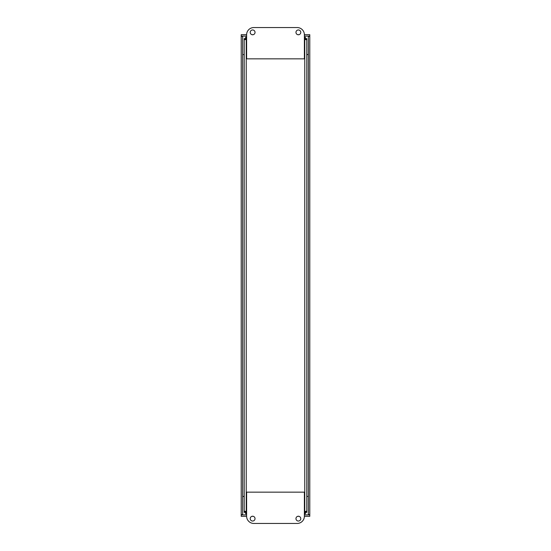 <?xml version="1.0" encoding="UTF-8"?>
<svg xmlns="http://www.w3.org/2000/svg" width="551" height="551" viewBox="0 0 551 551"><rect width="100%" height="100%" fill="white"/><g stroke="black" fill="none" stroke-linecap="round" stroke-linejoin="round"><path stroke-width="0.83" d="M309.125 514.82L309.779 514.903L309.779 516.321L304.386 516.321M309.125 36.18L309.779 36.097L309.779 34.679L304.386 34.679M299.055 34.679L297.705 34.679M253.302 34.679L251.959 34.679M246.614 34.679L241.221 34.679L241.221 36.097L246.614 36.097M309.779 36.097L304.386 36.097M309.779 514.593L308.353 514.593L308.353 36.407L309.779 36.407L309.779 514.593M241.875 514.827L241.221 514.903L241.221 516.321L246.614 516.321M251.945 516.321L253.295 516.321M297.698 516.321L299.041 516.321M241.221 514.903L246.614 514.903M304.386 514.903L309.779 514.903M241.875 36.18L241.221 36.097M242.647 514.593L241.221 514.593L241.221 36.407L242.647 36.407L242.647 514.593M242.647 496.41L244.203 496.41M306.797 496.41L308.353 496.41L306.797 496.41M308.353 54.59L306.797 54.59M244.203 54.59L242.647 54.59L244.203 54.59M306.797 54.494L308.353 54.494M244.203 496.506L242.647 496.506M305.357 39.438L305.357 37.179L305.357 38.604L304.386 38.921M245.643 39.438L245.643 38.604L246.235 39.479L244.561 39.693L244.203 38.618L245.629 38.618L245.643 37.179L246.614 37.179M245.643 511.562L245.643 512.396L244.203 512.382L244.203 39.142L245.629 39.142M305.357 511.562L305.357 512.396L304.765 511.521L306.439 511.307L306.797 512.382L305.371 512.382L305.357 513.821L304.386 513.663M306.797 501.19L306.797 49.81M245.629 511.858L244.203 511.858L244.899 511.259L246.235 511.521L245.629 512.382L246.614 512.079M305.371 39.142L306.797 39.142L306.439 39.693L304.765 39.479L305.371 38.618L306.797 38.618L306.797 511.858L305.371 511.858M304.386 37.179L305.357 37.179M246.614 38.921L245.643 38.604M246.614 513.663L245.643 513.821L245.643 512.396M246.173 38.604L246.173 37.179L246.614 37.337M304.386 37.337L304.827 37.179L304.827 38.604M304.386 512.079L305.357 512.396M304.827 512.396L304.827 513.821M246.173 513.821L246.173 512.396M304.386 511.796L304.496 511.796A1.35 1.35 0 0 1 304.765 511.521L304.765 39.479A1.35 1.35 0 0 1 304.496 39.204L304.386 39.204M246.614 39.204L246.504 39.204A1.35 1.35 0 0 1 246.235 39.479L246.235 511.521A1.35 1.35 0 0 1 246.504 511.796L246.614 511.796M255.037 32.364A2.411 2.411 0 0 1 251.428 34.451A2.411 2.411 0 0 1 251.428 30.277A2.411 2.411 0 0 1 255.037 32.364M300.784 32.364A2.411 2.411 0 0 1 297.175 34.451A2.411 2.411 0 0 1 297.175 30.277A2.411 2.411 0 0 1 300.784 32.364M246.614 34.775A7.225 7.225 0 0 1 253.832 27.55L297.168 27.55A7.225 7.225 0 0 1 304.386 34.775L304.386 58.847L246.614 58.847L246.614 34.775M295.963 518.636A2.411 2.411 0 0 1 299.572 516.549A2.411 2.411 0 0 1 299.572 520.723A2.411 2.411 0 0 1 295.963 518.636M250.216 518.636A2.411 2.411 0 0 1 253.825 516.549A2.411 2.411 0 0 1 253.825 520.723A2.411 2.411 0 0 1 250.216 518.636M304.386 516.225A7.225 7.225 0 0 1 297.168 523.45L253.832 523.45A7.225 7.225 0 0 1 246.614 516.225L246.614 492.153L304.386 492.153L304.386 516.225M305.357 39.204L304.496 39.204M246.504 39.204L245.643 39.204M245.643 511.796L246.504 511.796M304.496 511.796L305.357 511.796"/></g></svg>
